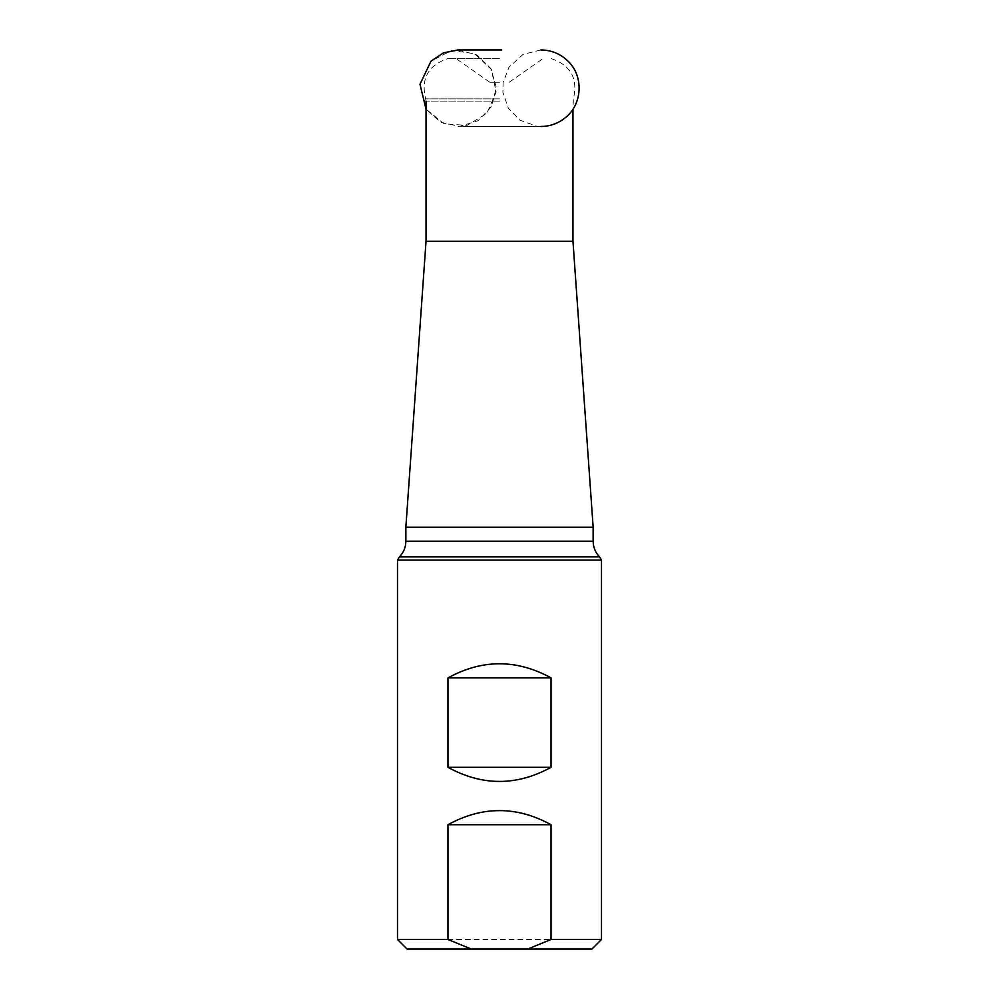 <?xml version="1.0" encoding="UTF-8"?>
<svg xmlns="http://www.w3.org/2000/svg" width="999" height="999" viewBox="0 0 999 999"><rect width="100%" height="100%" fill="white"/><g stroke="black" fill="none" stroke-linecap="round" stroke-linejoin="round"><path stroke-width="0.75" stroke-dasharray="5 3.75" d="M426.036 241.246L572.964 241.246M499.5 82.243L489.772 82.243L499.5 82.243M499.5 58.641L447.714 58.641L499.5 58.641M397.502 560.077L601.498 560.077M399.438 556.893L599.562 556.893M405.856 527.197L593.144 527.197M591.932 949.05L407.068 949.05M601.498 939.485L397.502 939.485M501.685 49.95L458.054 49.95L476.96 54.945L490.921 68.619L496.303 87.413L491.708 106.406L478.321 120.654L459.652 126.436L440.571 122.24L426.036 109.166L443.993 123.789L467.082 125.387L486.875 113.374L496.103 92.133L491.408 69.468L474.488 53.659L451.56 50.499L430.994 61.151M499.5 101.111L426.036 101.111L499.5 101.111M499.5 98.864L425.636 98.864L499.5 98.864M593.144 541.233L405.856 541.233M551.286 58.641C570.866 65.335 578.234 78.746 573.364 98.864L572.964 109.166M509.228 82.243L542.919 58.641M489.772 82.243L456.081 58.641M426.036 101.111L425.636 98.864C420.766 78.746 428.134 65.335 447.714 58.641M540.946 126.473L458.054 126.473L540.946 126.473L536.775 126.236L519.967 120.205L508.341 108.217L502.922 92.432L503.096 82.63L508.991 67.17L523.076 54.383L540.934 49.95"/><path stroke-width="1.5" d="M572.964 109.166L572.964 241.246L426.036 241.246L405.856 527.197L405.856 541.233L593.144 541.233C593.231 547.29 595.367 552.509 599.562 556.893L399.438 556.893C403.633 552.509 405.769 547.29 405.856 541.233M551.036 939.485L527.722 949.05L407.068 949.05L397.502 939.485L447.964 939.485L447.964 824.712C482.317 805.893 516.683 805.893 551.036 824.712L551.036 939.485L601.498 939.485L601.498 560.077L397.502 560.077L399.438 556.893M572.964 241.246L593.144 527.197L405.856 527.197M527.722 949.05L591.932 949.05L601.498 939.485M471.278 949.05L447.964 939.485M447.964 767.319L447.964 677.884C482.317 659.065 516.683 659.065 551.036 677.884L551.036 767.319C516.683 786.138 482.317 786.138 447.964 767.319L551.036 767.319M551.036 677.884L447.964 677.884M551.036 824.712L447.964 824.712M430.994 61.151L419.992 84.278L426.036 109.166L419.992 84.278L430.994 61.151L443.419 52.86L458.066 49.95L501.685 49.95M426.036 101.111L426.036 241.246M601.498 560.077L599.562 556.893M593.144 527.197L593.144 541.233M397.502 939.485L397.502 560.077M540.946 126.473C549.925 126.386 557.929 123.551 564.959 117.994C582.467 104.72 583.99 76.211 568.006 61.151C560.464 53.834 551.448 50.1 540.946 49.95"/></g></svg>
